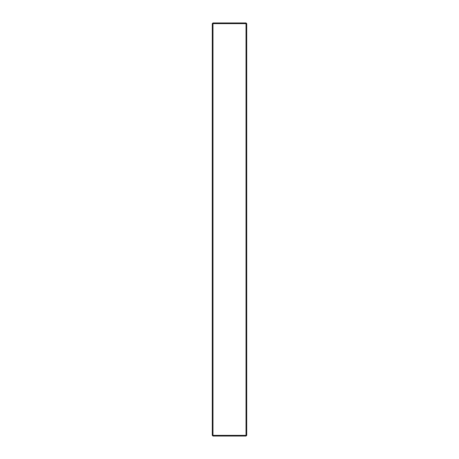 <?xml version="1.0" encoding="UTF-8"?>
<svg xmlns="http://www.w3.org/2000/svg" width="459" height="459" viewBox="0 0 459 459"><rect width="100%" height="100%" fill="white"/><g stroke="black" fill="none" stroke-linecap="round" stroke-linejoin="round"><path stroke-width="0.69" d="M246.713 23.639L246.713 435.361L246.024 435.361L246.024 23.639L212.287 23.639L212.976 22.95L246.024 22.95L246.713 23.639L246.024 23.639L246.024 22.95M212.976 22.95L212.976 435.361L212.287 435.361L212.287 23.639M246.713 435.361L246.024 436.05L212.976 436.05L212.287 435.361M212.976 436.05L212.976 435.361L246.024 435.361L246.024 436.05"/></g></svg>
